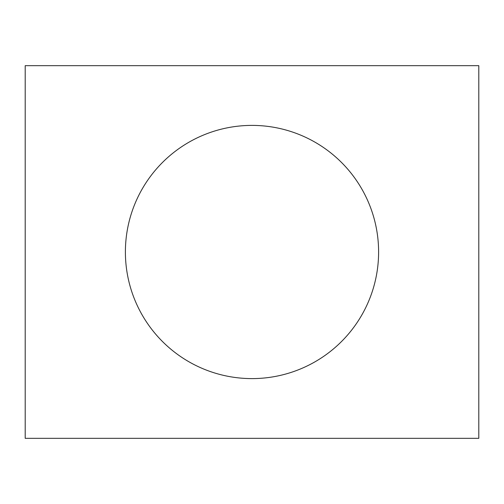 <?xml version="1.0" encoding="UTF-8"?>
<svg xmlns="http://www.w3.org/2000/svg" width="504" height="504" viewBox="0 0 504 504"><rect width="100%" height="100%" fill="white"/><g stroke="black" fill="none" stroke-linecap="round" stroke-linejoin="round"><path stroke-width="0.76" d="M25.2 65.665L25.2 438.335L478.8 438.335L25.2 438.335L25.2 65.665L478.8 65.665L25.2 65.665M478.8 438.335L478.8 65.665L478.8 438.335M252 378.605A126.605 126.605 0 0 1 125.395 252A126.605 126.605 0 0 1 252 125.395A126.605 126.605 0 0 1 378.605 252A126.605 126.605 0 0 1 252 378.605A126.605 126.605 0 0 0 378.605 252A126.605 126.605 0 0 0 252 125.395A126.605 126.605 0 0 0 125.395 252A126.605 126.605 0 0 0 252 378.605"/></g></svg>
